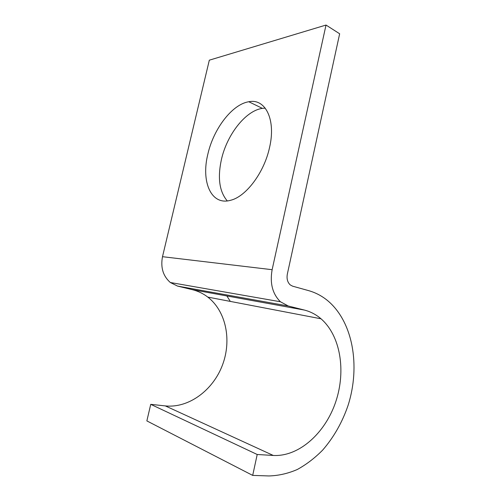 <?xml version="1.0" encoding="UTF-8"?>
<svg xmlns="http://www.w3.org/2000/svg" width="501" height="501" viewBox="0 0 501 501"><rect width="100%" height="100%" fill="white"/><g stroke="black" fill="none" stroke-linecap="round" stroke-linejoin="round"><path stroke-width="0.75" d="M227.285 200.92C219.413 191.708 217.453 177.93 221.404 159.6C226.859 134.919 245.484 110.658 262.38 108.366L265.236 108.135M269.532 147.582C276.201 119.395 265.242 98.177 248.797 101.747C232.057 104.296 213.457 129.089 207.859 154.126C200.901 181.713 211.153 205.967 230.673 200.262C245.928 196.642 264.152 172.732 269.532 147.582M165.324 405.91L150.738 404.345L257.207 454.495L273.289 455.459L165.324 405.91C189.027 408.371 213.201 389.947 222.494 364.985C231.9 340.035 225.995 311.152 207.802 297.093C203.174 293.548 198.014 291.068 192.321 289.666L177.529 286.077L170.309 282.501C163.057 276.057 160.458 267.459 162.499 256.694L209.324 60.176L326.026 25.05L339.653 33.774L287.33 274.135C286.534 278.7 287.499 282.288 290.223 284.894L292.578 286.165L308.528 290.605C315.561 292.597 321.943 295.947 327.667 300.663C352.836 321.655 360.651 365.692 348.139 405.184C342.352 422.199 333.86 437.173 322.657 450.105C314.853 458.02 306.412 464.483 297.325 469.487C287.994 473.526 278.518 475.681 268.912 475.95L252.692 475.399L146.856 420.903L150.738 404.345M252.692 475.399L257.207 454.495M226.878 295.953L230.31 301.408M326.026 25.05L272.131 269.701C269.745 283.215 272.5 293.899 280.41 301.752L288.282 306.011L304.37 310.056C310.532 311.641 316.081 314.553 321.016 318.793C340.392 335.601 346.178 370.596 335.814 401.608C325.55 432.601 299.347 456.862 273.289 455.459M272.131 269.701L162.499 256.694M288.282 306.011L177.529 286.077M304.37 310.056L192.321 289.666M248.797 101.747L262.38 108.366M280.41 301.752L170.309 282.501M321.016 318.793L207.802 297.093"/></g></svg>
